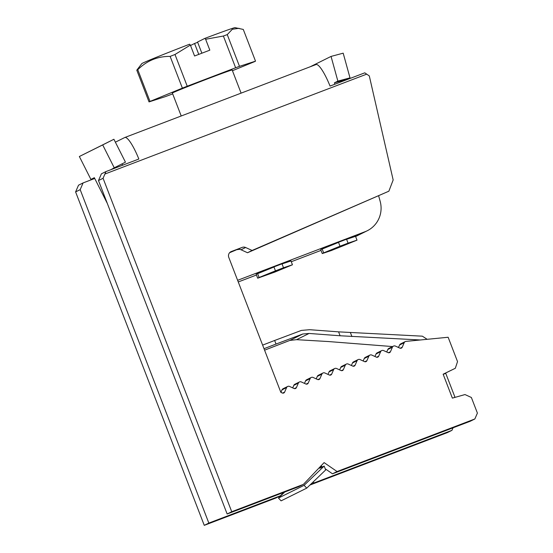 <?xml version="1.0" encoding="UTF-8"?>
<svg xmlns="http://www.w3.org/2000/svg" width="553" height="553" viewBox="0 0 553 553"><rect width="100%" height="100%" fill="white"/><g stroke="black" fill="none" stroke-linecap="round" stroke-linejoin="round"><path stroke-width="0.83" d="M241.101 93.139L232.17 69.996A32.046 0.601 158.9 0 0 207.997 78.692A32.046 0.601 158.9 0 0 172.377 93.07L181.218 115.985M264.009 348.708L276.03 344.056L274.647 340.468L262.627 345.12M339.653 369.902L340.71 367.455L345.293 365.187L343.337 369.694A1.832 1.797 -116.4 0 1 341.077 370.551L336.597 368.505A2.288 2.247 -116.4 0 0 334.676 368.526L330.1 370.8A2.288 2.247 63.6 0 0 329.049 371.906L333.625 369.632A2.288 2.247 -116.4 0 1 334.676 368.526M345.293 365.187A2.288 2.247 -116.4 0 1 348.259 364.054L352.745 366.107A1.832 1.797 -116.4 0 0 355.116 365.201L353.063 366.217M346.337 364.081L341.761 366.349A2.288 2.247 63.6 0 0 340.71 367.455M333.625 369.632L331.676 374.139A1.832 1.797 -116.4 0 1 329.339 375.031L324.86 372.978A2.288 2.247 -116.4 0 0 322.938 373.005L318.362 375.28A2.288 2.247 63.6 0 0 317.311 376.386L321.887 374.111A2.288 2.247 -116.4 0 1 322.938 373.005M327.97 374.402L329.049 371.906M351.397 365.492L352.489 362.962L357.072 360.694L355.116 365.201M357.072 360.694A2.288 2.247 -116.4 0 1 360.038 359.561L364.524 361.614A1.832 1.797 -116.4 0 0 366.895 360.708L364.842 361.724M358.116 359.581L353.54 361.856A2.288 2.247 63.6 0 0 352.489 362.962M321.887 374.111L319.938 378.618A1.832 1.797 -116.4 0 1 317.602 379.51L313.122 377.457A2.288 2.247 -116.4 0 0 311.201 377.485L306.625 379.752A2.288 2.247 63.6 0 0 305.574 380.865L310.15 378.591A2.288 2.247 -116.4 0 1 311.201 377.485M316.233 378.881L317.311 376.386M363.176 360.998L364.268 358.468L368.851 356.201L366.895 360.708M368.851 356.201A2.288 2.247 -116.4 0 1 371.816 355.067L376.303 357.12A1.832 1.797 -116.4 0 0 378.674 356.208L376.621 357.231M369.895 355.088L365.319 357.362A2.288 2.247 63.6 0 0 364.268 358.468M310.15 378.591L308.201 383.098A1.832 1.797 -116.4 0 1 305.823 384.003L301.344 381.95A2.288 2.247 -116.4 0 0 299.422 381.978L294.846 384.252A2.288 2.247 63.6 0 0 293.795 385.358L298.371 383.084A2.288 2.247 -116.4 0 1 299.422 381.978M304.482 383.388L305.574 380.865M374.955 356.498L376.047 353.975L380.63 351.701L378.674 356.208M351.487 242.255L327.729 251.352L334.51 249.216L334.302 248.684M334.51 249.216L337.862 247.931L337.627 247.329M172.688 93.872L168.921 95.31A57.678 1.085 -21.1 0 1 165.05 96.727L149.027 101.904L136.785 70.176L141.81 63.623A49.991 0.94 158.9 0 1 189.603 44.205L190.363 45.083L194.573 55.991L209.829 50.164L205.626 39.263L204.866 38.385L197.552 42.014L201.866 53.206M380.63 351.701A2.288 2.247 -116.4 0 1 383.595 350.574L388.082 352.62A1.832 1.797 -116.4 0 0 390.453 351.715L388.4 352.738M381.674 350.595L377.098 352.869A2.288 2.247 63.6 0 0 376.047 353.975M286.972 266.995L262.322 276.396L286.931 266.871M273.306 272.553L273.071 271.945M269.947 273.832L269.74 273.3M351.535 242.373L337.862 247.931M197.663 42.311L194.573 43.493L198.776 54.388M194.573 43.493L190.529 45.498M306.728 488.133L325.676 469.946L324.176 466.068L304.102 485.334L306.728 488.133L281.09 500.852L278.463 498.053L284.754 492.018M259.094 277.495L275.449 270.832L273.935 266.899A7629.52 143.351 158.9 0 0 257.574 273.562L259.094 277.495L257.691 278.194L256.177 274.253L257.574 273.562M292.447 264.776L290.933 260.843A7629.382 143.345 158.9 0 0 281.995 263.822L283.509 267.756L292.447 264.776L274.689 272.138L257.691 278.194M283.509 267.756L275.449 270.832M357.01 240.154L355.489 236.221A7629.52 143.351 158.9 0 0 346.551 239.2L348.072 243.14L357.01 240.154L331.192 250.592L322.254 253.571L320.733 249.638L322.136 248.94L323.657 252.873L340.012 246.209L338.491 242.276A7629.382 143.345 158.9 0 0 322.136 248.94M348.072 243.14L340.012 246.209M323.657 252.873L322.254 253.571M149.027 101.904A57.678 1.085 -21.1 0 1 150.008 101.42L182.379 88.127L170.137 56.406A57.678 1.085 -21.1 0 1 174.99 54.491L187.232 86.22L235.626 67.756A57.678 1.085 -21.1 0 1 239.497 66.339L255.521 61.162L243.279 29.433L235.032 27.65A49.991 0.94 158.9 0 0 204.866 38.385M321.694 466.379L319.717 468.28L324.176 466.068M304.102 485.334L278.463 498.053M298.371 383.084L296.422 387.591A1.832 1.797 -116.4 0 1 294.044 388.496L289.565 386.443A2.288 2.247 -116.4 0 0 287.643 386.471L283.067 388.745A2.288 2.247 63.6 0 0 282.016 389.851L286.592 387.577A2.288 2.247 -116.4 0 1 287.643 386.471M292.703 387.881L293.795 385.358M182.379 88.127A57.678 1.085 -21.1 0 1 187.232 86.22M235.626 67.756L223.384 36.028A57.678 1.085 -21.1 0 1 227.255 34.611L239.497 66.339M239.069 28.286L232.308 29.281L227.255 34.611M223.384 36.028L205.626 39.263M255.521 61.162A57.678 1.085 -21.1 0 1 254.539 61.653L232.447 70.715M136.785 70.176A57.678 1.085 -21.1 0 1 137.766 69.692L150.008 101.42M170.137 56.406C157.64 56.268 146.849 60.699 137.766 69.692M190.363 45.083L174.99 54.491M386.734 352.005L387.826 349.482L392.409 347.208L390.453 351.715M310.157 66.795L331.053 56.42L337.869 81.111L334.434 82.819L334.835 84.25M346.613 79.756L350.001 77.869L343.185 53.171L331.053 56.42M350.001 77.869L337.869 81.111M107.317 203.428L94.335 177.693L90.899 179.393L79.356 156.506L102.706 144.921L114.25 167.808L110.904 169.681M114.25 167.808L125.448 162.153L113.904 139.266L79.356 156.506M113.904 139.266L102.706 144.921M281.995 263.822L273.935 266.899M346.551 239.2L338.491 242.276M392.409 347.208A2.288 2.247 -116.4 0 1 395.374 346.081L399.86 348.127A1.832 1.797 -116.4 0 0 402.231 347.222L400.178 348.245M393.453 346.102L388.877 348.376A2.288 2.247 63.6 0 0 387.826 349.482M346.565 79.57L334.434 82.819M237.617 280.309L365.091 231.693A25.638 25.12 63.6 0 0 367.261 230.746A25.638 25.12 63.6 0 0 380.153 201.285L378.667 195.9M122.69 165.188L122.026 163.882M238.253 281.954L256.468 275.014M291.279 261.735L321.023 250.391M325.24 468.82L332.491 473.803L337.067 471.529L474.854 418.967L477.398 413.091L471.377 397.489L464.976 394.559L452.368 398.125L443.14 374.208L455.313 368.277L443.153 374.243M274.647 340.468A239.926 4.5 158.9 0 0 301.406 330.411L309.604 329.699L338.581 331.855L340.095 335.768L309.092 333.452L302.788 333.998A239.926 4.5 -21.1 0 1 276.03 344.056M264.583 350.18A239.926 4.5 -21.1 0 1 289.883 340.406L302.788 333.998M309.963 485.022L447.384 432.598L451.96 430.324L453.052 427.808M310.053 484.94L314.18 482.893L313.019 482.092M75.602 191.912L80.178 189.638L83.095 182.919L78.526 185.186L75.602 191.912L204.264 525.35L275.926 498.011L280.502 495.737L208.84 523.076L204.264 525.35M454.262 397.586L454.974 397.234L445.759 373.365L443.195 374.346M453.432 397.821L454.974 397.234M338.581 331.855L422.361 336.176L427.096 339.266M392.526 346.565L328.454 341.547L296.553 339.673L289.883 340.406M296.553 339.673L309.092 333.452M286.592 387.577L284.643 392.084A1.832 1.797 -116.4 0 1 282.265 392.989L280.848 392.34L228.783 257.408A4.583 4.493 63.6 0 1 231.327 251.532L230.573 251.905M280.924 392.374L282.016 389.851M105.976 171.561L101.406 173.829L98.489 180.554L103.072 178.28L105.976 171.561L138.851 159.022A27.56 5.468 69.1 0 0 124.805 137.503A27.56 5.468 69.1 0 0 124.708 137.545L115.37 142.183M451.96 430.324L314.18 482.893M283.641 492.44L280.502 495.737M208.84 523.076L80.178 189.638M83.095 182.919L94.729 178.474M397.476 347.042L398.665 347.16M420.418 339.977L340.095 335.768M351.922 336.563L350.415 332.643M398.513 347.512L399.605 344.989L404.188 342.715L402.231 347.222M229.619 252.707L242.179 247.391L231.327 251.532M242.179 247.391A4.583 4.493 -116.4 0 1 245.629 247.509L241.053 249.783A4.583 4.493 63.6 0 0 237.603 249.666M104.918 174.022L366.708 74.15L364.773 72.83L330.051 86.074A27.56 5.468 -110.9 0 0 316.012 64.556L124.805 137.503M474.854 418.967L470.271 421.241L332.491 473.803M337.067 471.529L324.099 462.612L303.397 484.38L231.735 511.719L227.152 513.993L298.82 486.654L303.397 484.38M322.468 466.912L320.982 465.889M404.188 342.715A2.288 2.247 -116.4 0 1 405.999 341.388L448.137 337.254L457.531 361.607L455.313 368.277M405.231 341.609L400.655 343.883A2.288 2.247 63.6 0 0 399.605 344.989M366.708 74.15L369.3 75.927L393.162 179.967L388.87 191.193L252.099 250.468L245.629 247.509M241.053 249.783L247.523 252.742L388.87 191.193M252.099 250.468L247.523 252.742M103.072 178.28L231.735 511.719M98.489 180.554L227.152 513.993M343.337 369.694L341.388 370.662M329.657 375.141L331.676 374.139M317.92 379.621L319.938 378.618M306.148 384.114L308.201 383.098M294.369 388.607L296.422 387.591M282.037 263.933A7629.382 143.345 -21.1 0 1 290.975 260.947M257.615 273.673A7629.52 143.351 -21.1 0 1 273.977 267.009M346.593 239.311A7629.52 143.351 -21.1 0 1 355.531 236.331M322.178 249.05A7629.382 143.345 -21.1 0 1 338.533 242.387M365.091 231.693L355.565 236.421M282.59 393.1L284.643 392.084M367.261 230.746L355.607 236.525"/></g></svg>
